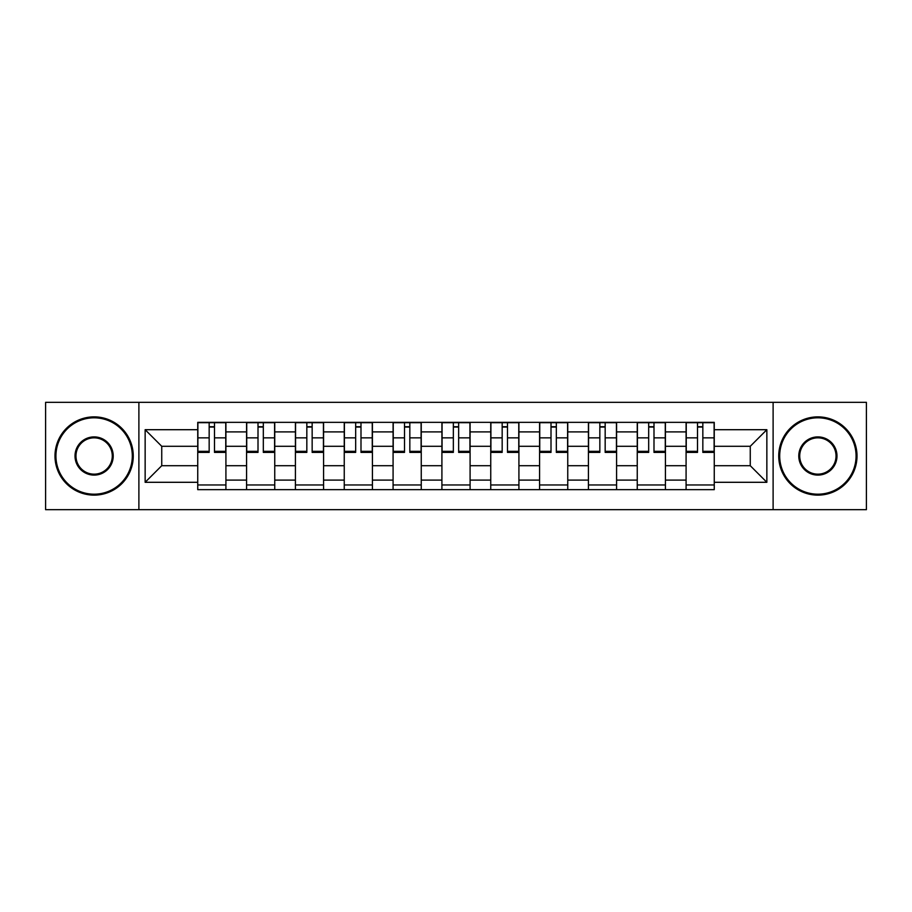 <?xml version="1.0" encoding="UTF-8"?>
<svg xmlns="http://www.w3.org/2000/svg" width="912" height="912" viewBox="0 0 912 912"><rect width="100%" height="100%" fill="white"/><g stroke="black" fill="none" stroke-linecap="round" stroke-linejoin="round"><path stroke-width="1.37" d="M773.114 509.683L866.4 509.683L866.4 402.317L45.6 402.317L45.6 509.683L773.114 509.683L773.114 402.317M246.571 489.653L246.571 431.9L225.914 431.9L225.914 489.653M225.914 431.9L225.914 422.347M246.571 431.9L246.571 422.347M274.751 422.347L274.751 489.653M295.408 489.653L295.408 422.347M323.578 422.347L323.578 489.653M344.246 489.653L344.246 422.347M372.415 422.347L372.415 489.653M393.083 489.653L393.083 422.347M421.253 422.347L421.253 489.653M441.91 489.653L441.91 422.347M470.09 422.347L470.09 489.653M490.747 489.653L490.747 422.347M518.917 422.347L518.917 489.653M539.585 489.653L539.585 422.347M567.754 422.347L567.754 489.653M588.422 489.653L588.422 422.347M616.592 422.347L616.592 489.653M637.249 489.653L637.249 422.347M665.429 422.347L665.429 489.653M686.086 489.653L686.086 422.347M686.086 465.701L665.429 465.701M637.249 465.701L616.592 465.701M588.422 465.701L567.754 465.701M539.585 465.701L518.917 465.701M490.747 465.701L470.09 465.701M441.91 465.701L421.253 465.701M393.083 465.701L372.415 465.701M344.246 465.701L323.578 465.701M295.408 465.701L274.751 465.701M246.571 465.701L225.914 465.701M686.086 446.299L665.429 446.299M637.249 446.299L616.592 446.299M588.422 446.299L567.754 446.299M539.585 446.299L518.917 446.299M490.747 446.299L470.09 446.299M441.91 446.299L421.253 446.299M393.083 446.299L372.415 446.299M344.246 446.299L323.578 446.299M295.408 446.299L274.751 446.299M246.571 446.299L225.914 446.299M161.743 465.701L197.744 465.701L197.744 446.299L161.743 446.299L161.743 465.701L145.145 482.3L145.145 429.7L197.744 429.7L197.744 446.299M714.256 446.299L714.256 465.701L750.257 465.701L750.257 446.299L714.256 446.299L714.256 422.347L197.744 422.347L197.744 429.7M714.256 429.7L766.855 429.7L766.855 482.3L714.256 482.3L714.256 465.701M197.744 465.701L197.744 489.653L714.256 489.653L714.256 482.3M197.744 482.3L145.145 482.3M138.886 509.683L138.886 402.317M225.914 484.956L197.744 484.956M209.167 427.044L214.491 427.044M274.751 484.956L246.571 484.956M258.005 427.044L263.317 427.044M323.578 484.956L295.408 484.956M306.831 427.044L312.155 427.044M372.415 484.956L344.246 484.956M355.669 427.044L360.992 427.044M421.253 484.956L393.083 484.956M404.506 427.044L409.83 427.044M470.09 484.956L441.91 484.956M453.344 427.044L458.656 427.044M518.917 484.956L490.747 484.956M502.17 427.044L507.494 427.044M567.754 484.956L539.585 484.956M551.008 427.044L556.331 427.044M616.592 484.956L588.422 484.956M599.845 427.044L605.169 427.044M665.429 484.956L637.249 484.956M648.683 427.044L653.995 427.044M714.256 484.956L686.086 484.956M697.509 427.044L702.833 427.044M145.145 429.7L161.743 446.299M750.257 465.701L766.855 482.3M750.257 446.299L766.855 429.7M214.491 451.326L225.754 451.326L225.754 452.398L214.491 452.398L214.491 422.666L225.754 422.666L219.496 422.666M225.754 451.326L225.754 422.666M209.167 426.725L214.491 426.725M204.151 422.666L197.893 422.666L197.893 452.398L209.167 452.398L209.167 422.666L208.221 422.666M197.893 422.666L215.426 422.666M263.317 451.326L274.592 451.326L274.592 452.398L263.317 452.398L263.317 422.666L274.592 422.666L268.333 422.666M274.592 451.326L274.592 422.666M258.005 426.725L263.317 426.725M252.989 422.666L246.73 422.666L246.73 452.398L258.005 452.398L258.005 422.666L257.059 422.666M246.73 422.666L264.263 422.666M312.155 451.326L323.429 451.326L323.429 452.398L312.155 452.398L312.155 422.666L323.429 422.666L317.171 422.666M323.429 451.326L323.429 422.666M306.831 426.725L312.155 426.725M301.826 422.666L295.568 422.666L295.568 452.398L306.831 452.398L306.831 422.666L305.896 422.666M295.568 422.666L313.101 422.666M94.118 494.19A38.19 38.19 0 0 0 132.308 456A38.19 38.19 0 0 0 94.118 417.81A38.19 38.19 0 0 0 55.928 456A38.19 38.19 0 0 0 94.118 494.19M94.118 416.875A39.125 39.125 0 0 1 133.255 456A39.125 39.125 0 0 1 94.118 495.125A39.125 39.125 0 0 1 54.994 456A39.125 39.125 0 0 1 94.118 416.875M94.118 475.095A19.095 19.095 0 0 1 75.023 456A19.095 19.095 0 0 1 94.118 436.905A19.095 19.095 0 0 1 113.213 456A19.095 19.095 0 0 1 94.118 475.095M94.118 437.84A18.16 18.16 0 0 0 75.97 456A18.16 18.16 0 0 0 94.118 474.16A18.16 18.16 0 0 0 112.279 456A18.16 18.16 0 0 0 94.118 437.84M817.882 494.19A38.19 38.19 0 0 0 856.072 456A38.19 38.19 0 0 0 817.882 417.81A38.19 38.19 0 0 0 779.692 456A38.19 38.19 0 0 0 817.882 494.19M817.882 416.875A39.125 39.125 0 0 1 857.006 456A39.125 39.125 0 0 1 817.882 495.125A39.125 39.125 0 0 1 778.745 456A39.125 39.125 0 0 1 817.882 416.875M817.882 475.095A19.095 19.095 0 0 1 798.787 456A19.095 19.095 0 0 1 817.882 436.905A19.095 19.095 0 0 1 836.977 456A19.095 19.095 0 0 1 817.882 475.095M817.882 437.84A18.16 18.16 0 0 0 799.721 456A18.16 18.16 0 0 0 817.882 474.16A18.16 18.16 0 0 0 836.03 456A18.16 18.16 0 0 0 817.882 437.84M360.992 451.326L372.256 451.326L372.256 452.398L360.992 452.398L360.992 422.666L372.256 422.666L365.997 422.666M372.256 451.326L372.256 422.666M355.669 426.725L360.992 426.725M350.664 422.666L344.405 422.666L344.405 452.398L355.669 452.398L355.669 422.666L354.734 422.666M344.405 422.666L361.927 422.666M409.83 451.326L421.093 451.326L421.093 452.398L409.83 452.398L409.83 422.666L421.093 422.666L414.835 422.666M421.093 451.326L421.093 422.666M404.506 426.725L409.83 426.725M399.49 422.666L393.232 422.666L393.232 452.398L404.506 452.398L404.506 422.666L403.56 422.666M393.232 422.666L410.765 422.666M458.656 451.326L469.931 451.326L469.931 452.398L458.656 452.398L458.656 422.666L469.931 422.666L463.672 422.666M469.931 451.326L469.931 422.666M453.344 426.725L458.656 426.725M448.328 422.666L442.069 422.666L442.069 452.398L453.344 452.398L453.344 422.666L452.398 422.666M442.069 422.666L459.602 422.666M507.494 451.326L518.768 451.326L518.768 452.398L507.494 452.398L507.494 422.666L518.768 422.666L512.51 422.666M518.768 451.326L518.768 422.666M502.17 426.725L507.494 426.725M497.165 422.666L490.907 422.666L490.907 452.398L502.17 452.398L502.17 422.666L501.235 422.666M490.907 422.666L508.44 422.666M556.331 451.326L567.595 451.326L567.595 452.398L556.331 452.398L556.331 422.666L567.595 422.666L561.336 422.666M567.595 451.326L567.595 422.666M551.008 426.725L556.331 426.725M546.003 422.666L539.744 422.666L539.744 452.398L551.008 452.398L551.008 422.666L550.073 422.666M539.744 422.666L557.266 422.666M605.169 451.326L616.432 451.326L616.432 452.398L605.169 452.398L605.169 422.666L616.432 422.666L610.174 422.666M616.432 451.326L616.432 422.666M599.845 426.725L605.169 426.725M594.829 422.666L588.571 422.666L588.571 452.398L599.845 452.398L599.845 422.666L598.899 422.666M588.571 422.666L606.104 422.666M653.995 451.326L665.27 451.326L665.27 452.398L653.995 452.398L653.995 422.666L665.27 422.666L659.011 422.666M665.27 451.326L665.27 422.666M648.683 426.725L653.995 426.725M643.667 422.666L637.408 422.666L637.408 452.398L648.683 452.398L648.683 422.666L647.737 422.666M637.408 422.666L654.941 422.666M702.833 451.326L714.107 451.326L714.107 452.398L702.833 452.398L702.833 422.666L714.107 422.666L707.849 422.666M714.107 451.326L714.107 422.666M697.509 426.725L702.833 426.725M692.504 422.666L686.246 422.666L686.246 452.398L697.509 452.398L697.509 422.666L696.574 422.666M686.246 422.666L703.779 422.666M637.249 431.9L616.592 431.9M588.422 431.9L567.754 431.9M539.585 431.9L518.917 431.9M490.747 431.9L470.09 431.9M441.91 431.9L421.253 431.9M393.083 431.9L372.415 431.9M344.246 431.9L323.578 431.9M295.408 431.9L274.751 431.9M686.086 431.9L665.429 431.9M637.249 480.1L616.592 480.1M588.422 480.1L567.754 480.1M539.585 480.1L518.917 480.1M490.747 480.1L470.09 480.1M441.91 480.1L421.253 480.1M393.083 480.1L372.415 480.1M344.246 480.1L323.578 480.1M295.408 480.1L274.751 480.1M246.571 480.1L225.914 480.1M686.086 480.1L665.429 480.1M214.491 437.863L225.754 437.863M197.893 451.326L209.167 451.326M197.893 437.863L209.167 437.863M263.317 437.863L274.592 437.863M246.73 451.326L258.005 451.326M246.73 437.863L258.005 437.863M312.155 437.863L323.429 437.863M295.568 451.326L306.831 451.326M295.568 437.863L306.831 437.863M360.992 437.863L372.256 437.863M344.405 451.326L355.669 451.326M344.405 437.863L355.669 437.863M409.83 437.863L421.093 437.863M393.232 451.326L404.506 451.326M393.232 437.863L404.506 437.863M458.656 437.863L469.931 437.863M442.069 451.326L453.344 451.326M442.069 437.863L453.344 437.863M507.494 437.863L518.768 437.863M490.907 451.326L502.17 451.326M490.907 437.863L502.17 437.863M556.331 437.863L567.595 437.863M539.744 451.326L551.008 451.326M539.744 437.863L551.008 437.863M605.169 437.863L616.432 437.863M588.571 451.326L599.845 451.326M588.571 437.863L599.845 437.863M653.995 437.863L665.27 437.863M637.408 451.326L648.683 451.326M637.408 437.863L648.683 437.863M702.833 437.863L714.107 437.863M686.246 451.326L697.509 451.326M686.246 437.863L697.509 437.863"/></g></svg>
